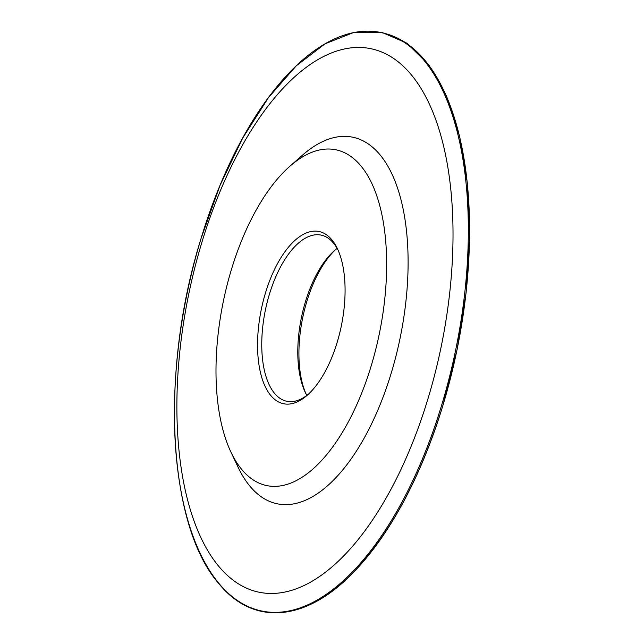 <?xml version="1.0" encoding="UTF-8"?>
<svg xmlns="http://www.w3.org/2000/svg" width="644" height="644" viewBox="0 0 644 644"><rect width="100%" height="100%" fill="white"/><g stroke="black" fill="none" stroke-linecap="round" stroke-linejoin="round"><path stroke-width="0.97" d="M335.532 249.687A87.898 40.862 -78.4 0 0 306.866 301.36A87.898 40.862 -78.4 0 0 305.884 393.597M306.858 395.4A84.839 39.437 101.6 0 1 305.176 392.164A84.839 39.437 101.6 0 1 305.457 301.674A84.839 39.437 101.6 0 1 334.317 250.717A84.839 39.437 101.6 0 1 337.142 248.415M337.134 342.455A87.898 40.862 101.6 0 1 307.236 395.247A87.898 40.862 101.6 0 1 263.927 383.671A87.898 40.862 101.6 0 1 265.505 292.835A87.898 40.862 101.6 0 1 337.424 248.705A87.898 40.862 101.6 0 1 337.134 342.455M338.116 250.218A84.839 39.437 -78.4 0 0 321.09 235.1A84.839 39.437 -78.4 0 0 269.409 294.244A84.839 39.437 -78.4 0 0 286.854 401.284A84.839 39.437 -78.4 0 0 308.468 394.128M371.145 366.017A171.385 79.663 -78.4 0 0 374.22 188.917A171.385 79.663 -78.4 0 0 289.784 166.345A171.385 79.663 -78.4 0 0 231.494 269.273A171.385 79.663 -78.4 0 0 230.922 452.072A171.385 79.663 -78.4 0 0 371.145 366.017M230.922 452.072L238.095 467.206A187.098 86.972 -78.4 0 0 391.182 373.262A187.098 86.972 -78.4 0 0 394.539 179.918A187.098 86.972 -78.4 0 0 302.358 155.276L289.784 166.345M427.97 398.749A277.395 128.945 -78.4 0 0 394.394 58.99A277.395 128.945 -78.4 0 0 201.934 242.16A277.395 128.945 -78.4 0 0 235.511 581.918A277.395 128.945 -78.4 0 0 427.97 398.749M442.927 405.374A295.274 137.252 -78.4 0 0 381.578 32.707M441.671 405.116A295.274 137.252 -78.4 0 0 405.929 43.462A295.274 137.252 -78.4 0 0 201.073 238.433A295.274 137.252 -78.4 0 0 236.815 600.087A295.274 137.252 -78.4 0 0 441.671 405.116M262.422 611.108A295.274 137.252 -78.4 0 0 442.919 405.406L457.127 349.426L466.143 292.4L469.637 236.517L467.472 183.91L459.719 136.625L446.686 96.431L428.84 64.883L406.847 43.18L381.53 32.2L353.91 32.409L325.123 43.776L296.264 65.817L268.419 97.687L242.643 138.154L219.902 185.673L201.073 238.425C159.736 370.067 167.448 524.755 218.509 583.198C253.833 627.248 308.017 621.734 356.253 569.409C392.333 530.084 421.224 475.417 442.927 405.39"/></g></svg>
